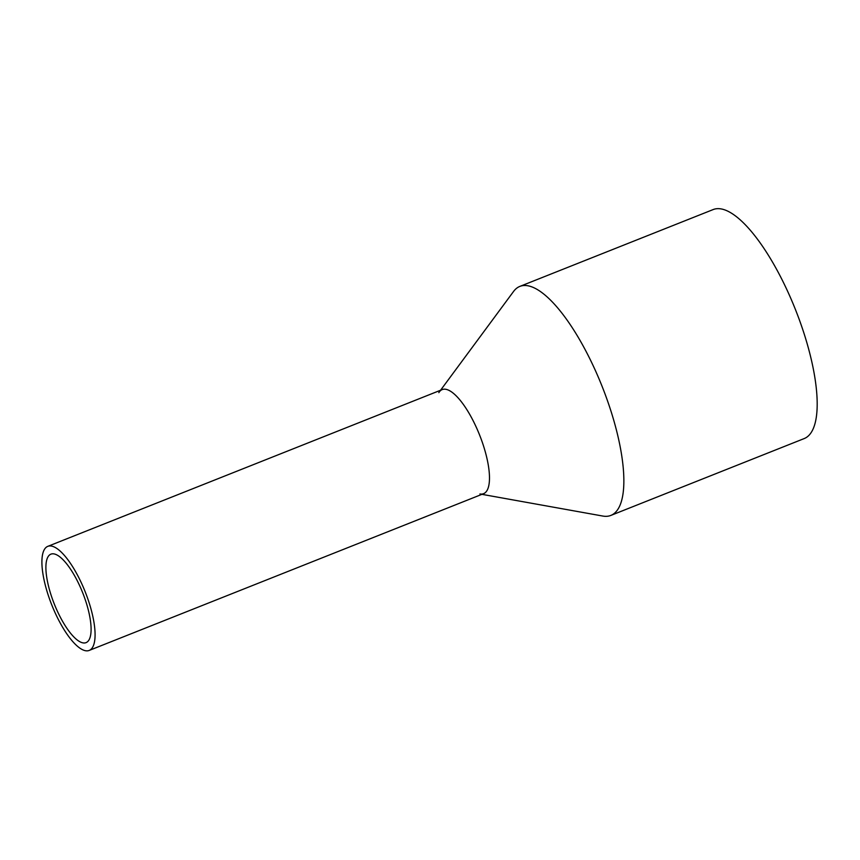 <?xml version="1.0" encoding="UTF-8"?>
<svg xmlns="http://www.w3.org/2000/svg" width="860" height="860" viewBox="0 0 860 860"><rect width="100%" height="100%" fill="white"/><g stroke="black" fill="none" stroke-linecap="round" stroke-linejoin="round"><path stroke-width="1.29" d="M44.43 549.411A56.008 17.952 -111.7 0 0 54.406 611.213A56.008 17.952 -111.7 0 0 89.182 650.439A56.008 17.952 -111.7 0 0 92.557 647.376A56.008 17.952 -111.7 0 0 82.581 585.585A56.008 17.952 -111.7 0 0 47.805 546.347A56.008 17.952 -111.7 0 0 44.43 549.411M89.182 650.439L483.578 493.683A56.008 17.952 -111.7 0 0 486.954 490.619A56.008 17.952 -111.7 0 0 476.988 428.817A56.008 17.952 -111.7 0 0 442.212 389.591L47.805 546.347M48.042 556.764A47.612 15.265 -111.7 0 0 56.513 609.288A47.612 15.265 -111.7 0 0 86.075 642.635A47.612 15.265 -111.7 0 0 88.945 640.023A47.612 15.265 -111.7 0 0 80.474 587.498A47.612 15.265 -111.7 0 0 50.912 554.152A47.612 15.265 -111.7 0 0 48.042 556.764M438.837 392.654A56.008 17.952 68.3 0 1 439.342 391.88A56.008 17.952 68.3 0 1 474.709 423.883A56.008 17.952 68.3 0 1 486.954 490.619A56.008 17.952 68.3 0 1 479.923 493.973M440.567 390.236L513.56 291.465A123.216 39.506 68.3 0 1 519.848 286.401A123.216 39.506 68.3 0 1 596.367 372.713A123.216 39.506 68.3 0 1 618.297 508.658A123.216 39.506 68.3 0 1 610.88 515.409A123.216 39.506 68.3 0 1 602.828 516.054L481.933 494.339M610.88 515.409L804.207 438.568A123.216 39.506 -111.7 0 0 811.625 431.817A123.216 39.506 -111.7 0 0 789.695 295.872A123.216 39.506 -111.7 0 0 713.187 209.56L519.848 286.401"/></g></svg>
